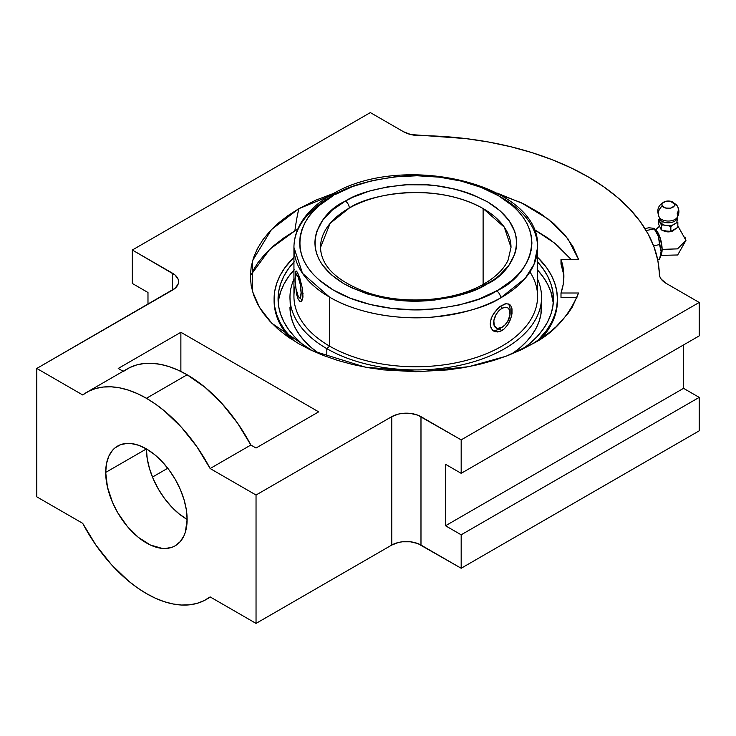 <?xml version="1.0" encoding="UTF-8"?>
<svg xmlns="http://www.w3.org/2000/svg" width="736" height="736" viewBox="0 0 736 736"><rect width="100%" height="100%" fill="white"/><g stroke="black" fill="none" stroke-linecap="round" stroke-linejoin="round"><path stroke-width="1.1" d="M250.369 275.678L269.818 249.246L294.878 230.856A348.735 201.342 60 0 1 298.816 208.711L271.464 229.568L252.595 260.608L252.411 291.18L259.449 307.436L271.897 323.334L312 350.594L365.507 367.209L420.808 371.68L468.841 366.666L506 356.261L532.708 343.749C553.398 333.38 568.689 316.471 578.579 293.011L560.998 293.011L560.998 297.638L576.941 297.638L560.998 297.638L560.998 293.011L578.579 293.011L572.295 307.068L567.778 313.849L556.149 326.72L549.093 332.736L532.708 343.749L520.683 350.051L507.647 355.626L493.727 360.447L479.053 364.449L463.772 367.614L448.031 369.886L415.757 371.717L383.493 369.886L367.752 367.614L352.47 364.449L337.796 360.447L323.877 355.626L310.84 350.051L298.816 343.749L287.914 336.812L278.245 329.286L269.9 321.246L262.964 312.772L257.49 303.95L253.552 294.86L251.169 285.596L250.369 276.23L251.169 266.874L253.552 257.6L257.49 248.51L262.964 239.688L269.9 231.224L278.245 223.183L287.914 215.657L298.816 208.711A348.735 201.342 -120 0 0 294.878 230.856L297.74 229.246M660.827 254.564L662.115 249.384L677.506 248.869L685.952 240.387L684.931 237.029M496.662 290.932L497.895 290.232C525.578 278.116 557.262 230.782 497.904 195.399C470.552 179.244 430.339 173.632 400.366 176.346C370.006 179.897 348.174 186.015 334.862 194.69A5.667 3.22 -119.3 0 0 332.092 194.378A5.667 3.22 -119.3 0 0 330.915 196.972A121.817 70.334 180 0 0 293.94 247.443C293.968 239.936 295.798 232.668 299.432 225.639C305.964 213.339 316.848 202.924 332.092 194.378A5.667 3.22 60.7 0 1 334.862 194.69L352.581 186.539L372.71 180.522L394.478 176.888L417.054 175.757L439.585 177.174L461.205 181.093L481.096 187.367L498.502 195.748L512.753 205.914L518.53 211.554L523.314 217.497L527.086 223.67L529.782 230.037L531.401 236.514L531.916 243.064L531.318 249.596L529.616 256.073L526.829 262.43L522.992 268.585L518.126 274.5L512.274 280.122L497.895 290.232L478.943 299.083L458.813 305.09L437.046 308.734L414.469 309.865L391.938 308.439L370.318 304.52L350.428 298.255L333.022 289.874L318.771 279.698L312.993 274.068L308.209 268.125L304.437 261.952L301.742 255.585L300.122 249.099L299.607 242.558L300.205 236.017L301.907 229.54L304.695 223.192L308.531 217.028L313.398 211.112L319.249 205.5L333.629 195.39C305.946 207.506 274.261 254.831 333.62 290.223C360.971 306.378 401.184 311.99 431.158 309.276C461.518 305.725 483.35 299.607 496.662 290.932A5.667 3.22 60.7 0 1 500.609 297.905A5.667 3.22 -119.3 0 0 496.662 290.932M501.906 197.708A121.817 70.334 180 0 1 537.584 247.443L534.051 264.261L525.21 278.328L500.609 297.905A121.817 70.334 180 0 1 329.618 297.169L329.618 346.15L326.812 348.643L326.812 356.739L326.812 348.643A125.792 72.625 0 0 0 478.115 360.364A125.792 72.625 0 0 0 537.584 279.192A125.792 72.625 180 0 1 541.549 297.289A125.792 72.625 180 0 1 463.901 364.384A125.792 72.625 180 0 1 326.812 348.643L329.618 346.15A121.817 70.334 0 0 0 462.383 361.394A121.817 70.334 0 0 0 537.584 296.415L537.584 247.443A121.817 70.334 180 0 1 500.609 297.905C486.652 307.004 463.754 313.426 431.912 317.152C400.476 319.994 358.312 314.106 329.618 297.169L302.524 273.369L293.94 247.443A121.817 70.334 180 0 0 329.618 297.169L329.618 346.15A121.817 70.334 180 0 1 295.375 285.651M320.519 247.443C321.089 266.211 336.775 281.29 367.595 292.68C403.779 305.09 454.158 301.309 483.414 284.225A5.667 3.229 60.6 0 1 486.192 284.538C474.564 292.155 455.455 297.5 428.876 300.582C399.262 303.204 370.953 297.592 343.942 283.746C292.79 252.761 320.638 212.06 344.402 201.609L345.331 201.084A5.667 3.229 60.6 0 1 349.287 208.058L330.142 223.348L320.519 247.443A95.248 54.988 180 0 1 349.287 208.058A95.248 54.988 180 0 1 483.11 208.555L483.11 284.39L483.11 208.555C432.777 180.55 366.565 195.371 349.287 208.058A5.667 3.229 -119.4 0 0 345.331 201.084C356.96 193.467 376.068 188.122 402.647 185.04C432.262 182.418 460.57 188.03 487.582 201.876C538.734 232.861 510.885 273.553 487.122 284.004L486.192 284.538A5.667 3.229 -119.4 0 0 483.414 284.225A5.667 3.229 -119.4 0 0 482.236 286.644M659.382 217.442A10.626 8.16 -32.2 0 1 659.281 217.295L659.428 217.516A5.667 4.352 -32.2 0 1 659.953 219.42A5.667 4.352 147.8 0 0 659.649 217.939M674.277 203.44A10.626 8.16 -32.2 0 1 677.313 206.025A10.626 8.16 147.8 0 0 674.277 203.44L674.654 204.856L674.066 206.255L670.459 208.159L665.583 208.03L662.29 205.951A6.376 3.68 0 0 0 670.459 208.159A6.376 3.68 0 0 0 674.277 203.44A6.376 3.68 0 0 0 669.64 201.094A6.376 3.68 0 0 0 666.144 201.222A6.376 3.68 0 0 0 662.29 205.951L661.912 204.534L662.501 203.136L666.098 201.232L670.974 201.36L674.277 203.44M677.313 206.025A10.626 8.16 147.8 0 1 677.184 213.707A9.476 5.474 180 0 1 676.559 218.233A9.476 5.474 180 0 1 667.672 221.03A9.476 5.474 180 0 1 659.474 217.598M659.281 217.295A10.626 8.16 -32.2 0 1 662.29 205.951A10.626 8.16 147.8 0 0 659.281 217.295C656.015 209.594 658.297 204.231 666.154 201.222M146.418 448.914A57.583 33.24 -120 0 0 187.128 519.441A57.583 33.24 60 0 1 175.205 545.799A57.583 33.24 60 0 1 130.833 530.371A57.583 33.24 60 0 1 105.699 472.42L146.418 448.914L105.699 472.42A57.583 33.24 60 0 1 117.631 446.062A57.583 33.24 60 0 1 161.994 461.49A57.583 33.24 60 0 1 187.128 519.432L185.38 532.073L184.037 535.642L180.274 541.595L175.205 545.799L172.242 547.188L165.609 548.476L161.994 548.357L150.411 545.017L138.478 537.455L127.227 526.314L117.631 512.55L112.562 502.504L107.456 487.085L105.699 472.42L106.481 463.698L108.799 456.219L112.562 450.266L114.945 447.93L120.584 444.673L127.227 443.385L130.833 443.495L138.478 445.234L146.418 448.914L147.2 458.537L149.518 468.694L153.281 478.998L158.341 489.044L164.514 498.456L171.552 506.865L179.188 513.949L187.128 519.441L186.346 509.809L184.037 499.652L180.274 489.357L175.205 479.311L169.041 469.899L161.994 461.49L154.358 454.406L146.418 448.914M123.409 371.441L129.692 367.604L136.629 364.946L144.136 363.52L152.131 363.326L160.531 364.375L169.225 366.657L178.13 370.134L187.128 374.78A119.591 69.046 -120 0 0 127.337 368.856L86.627 392.362A119.591 69.046 60 0 1 146.418 398.286L187.128 374.78L146.418 398.286A119.591 69.046 60 0 1 210.137 468.528L250.856 445.022A119.591 69.046 -120 0 0 187.128 374.78L205.04 387.329L222.134 403.742L237.636 423.264L250.856 445.022L210.137 468.528L256.036 495.024L391.754 416.668L398.452 414.083L402.334 413.402L410.403 413.402L417.846 415.187L461.178 439.87L461.178 473.331L699.2 335.901L699.2 302.45L461.178 439.87L699.2 302.45L666.144 283.369L661.176 279.11L659.833 276.644L657.855 260.572L654.129 247.213L648.195 234.122L640.108 221.416L629.942 209.226L617.789 197.653L603.778 186.806L588.018 176.778L570.667 167.688L551.871 159.592L531.824 152.582L510.701 146.712L488.704 142.039L466.026 138.616L410.78 134.541L403.402 131.67L370.346 112.59L132.324 250.01L370.346 112.59L403.402 131.67A23.258 13.423 180 0 0 419.492 135.608A243.607 140.64 180 0 1 659.336 274.077A23.258 13.423 180 0 0 666.144 283.369L699.2 302.45L699.2 335.901L461.178 473.331L461.178 439.87L420.983 416.668L420.983 545.054A20.672 11.932 0 0 0 391.754 545.054L391.754 416.668L256.036 495.024L210.137 468.528L196.926 446.77L181.415 427.248L164.321 410.835L155.425 404.036L146.418 398.286L137.411 393.64L128.515 390.163L119.812 387.881L111.421 386.832L103.417 387.026L95.91 388.452L88.982 391.11L82.699 394.947A119.591 69.046 60 0 1 86.627 392.362M557.428 300.647L556.747 308.66L554.705 316.6L551.328 324.383L546.646 331.945L541.622 338.183A141.662 81.788 0 0 0 557.428 300.647L557.428 299.028A141.662 81.788 180 0 1 537.436 340.906L546.646 330.326L551.328 322.764L554.705 314.98L556.747 307.041L557.428 299.028A141.662 81.788 180 0 0 537.584 257.278L546.646 267.729L551.328 275.282L554.705 283.066L556.747 291.005L557.428 299.028M293.94 270.066A137.696 79.497 0 0 0 278.245 303.076M308.697 349.011A137.696 79.497 180 0 1 278.07 299.028A137.696 79.497 180 0 1 293.94 261.97M541.549 297.289L540.942 314.244L539.138 321.292L536.13 328.21L531.972 334.917L526.7 341.357L520.352 347.475L511.998 353.896A125.792 72.625 0 0 0 541.549 307.124A125.792 72.625 0 0 0 541.264 302.202M654.065 228.353L654.221 228.868L646.668 230.46L646.778 231.601L646.668 230.46L654.221 228.868L654.065 228.353L648.922 227.764L644.966 228.592L648.922 227.764L654.065 228.353L658.444 236.366L661.103 251.565L662.115 249.384A12.3 3.432 -101.9 0 0 657.009 231.463L654.102 228.39M655.518 230.653L660.496 238.906L662.115 249.384L659.53 259.201L657.653 259.596L659.53 259.201L661.609 253.368A12.3 3.432 -101.9 0 0 662.115 249.384L677.506 248.869L685.952 240.387L677.681 254.978L660.891 255.364M529.957 271.934A121.817 70.334 180 0 1 481.556 355.617A121.817 70.334 180 0 1 329.618 346.15A121.817 70.334 0 0 1 293.94 296.415L293.94 247.443M504.013 329.066L499.716 331.54L497.591 331.964L493.782 331.126L491.16 328.238L490.461 326.186L490.461 321.236L492.301 315.827L497.591 308.55L504.031 304.198L506.009 303.692L509.312 304.244L510.545 305.302L511.989 308.807L511.989 313.757L510.536 319.387L507.785 324.778L504.013 329.066L501.906 330.556L499.155 328.974L501.906 327.391A11.638 6.716 -60 0 1 493.672 322.635A11.638 6.716 -60 0 1 501.906 308.384L500.563 306.066L501.906 308.384L498.75 310.923L496.082 314.53L493.828 320.694L494.298 325.91L497.334 328.431L501.906 327.391L505.052 324.852L507.72 321.246L509.974 315.082L509.505 309.856L507.72 307.804L505.052 307.289L501.906 308.384A11.638 6.716 -60 0 1 510.131 313.131A11.638 6.716 -60 0 1 501.906 327.391L499.155 328.974L501.906 330.556L499.716 331.54L495.576 331.816L492.292 329.912L490.461 326.186L490.222 323.812L491.17 318.541L493.792 313.205L499.735 306.682L506.009 303.692L509.312 304.244L510.545 305.302L511.989 308.807L511.437 316.544L507.785 324.778L504.013 329.066M673.44 230.598L674.884 229.2L673.44 230.598L669.797 231.794L665.62 231.592L663.274 230.69A7.084 4.094 0 0 0 673.44 230.598M662.998 230.524A7.084 4.094 0 0 0 663.274 230.69L662.556 230.212M295.725 271.207L295.09 280.683L295.412 272.016L295.725 271.207L296.691 271.308L299.773 277.941L302.625 289.377L302.625 299.074L301.41 301.364L299.773 301.355L298.098 299.037L296.691 294.731L295.127 281.686L296.691 294.731L298.098 299.037L299.773 301.355L301.41 301.364L300.619 301.659M510.03 311.724A15.52 8.961 120 0 0 508.07 303.766A15.52 8.961 120 0 1 510.131 309.966L510.131 313.131M301.107 292.845L303.039 293.489L301.107 292.845L300.224 284.225L298.089 276.856L296.939 275.089L295.964 275.043L295.081 279.864A11.638 2.456 81.2 0 1 295.826 275.209A11.638 2.456 81.2 0 1 299.156 279.754A11.638 2.456 81.2 0 1 301.107 292.845A11.638 2.456 81.2 0 1 299.304 297.666A11.638 2.456 81.2 0 1 295.081 279.864L295.964 288.484L298.089 295.863L299.248 297.62L300.224 297.666L301.107 292.845M499.155 328.974A15.52 8.961 120 0 1 492.632 330.262A15.52 8.961 120 0 0 499.155 328.974L501.906 327.391M659.419 220.607L658.72 219.576L658.72 224.379L661.278 229.899L661.278 225.096L660.578 223.091L661.278 225.096L661.278 229.899L663.918 230.8L670.846 231.38L670.846 226.578L668.205 225.676L670.846 226.578L670.846 231.38L677.847 227.341L677.847 222.539L675.915 223.155L677.847 222.539L677.847 227.341L672.768 230.764L668.205 231.463L661.278 229.899L658.72 224.379L658.72 219.576L659.419 220.607A8.86 5.115 0 0 0 660.578 223.091A8.86 5.115 0 0 0 662.014 224.186A8.86 5.115 0 0 0 663.918 225.014A8.86 5.115 0 0 0 668.205 225.676A8.86 5.115 0 0 0 672.768 224.977A8.86 5.115 0 0 0 675.915 223.155A8.86 5.115 0 0 0 677.138 220.57A8.86 5.115 0 0 0 677.138 220.524A8.86 5.115 180 0 1 675.915 223.155L672.768 224.977A8.86 5.115 180 0 1 668.205 225.676L663.918 225.014A8.86 5.115 180 0 1 662.014 224.186L662.014 221.288L662.014 224.186A8.86 5.115 180 0 1 660.578 223.091L659.419 220.607A8.86 5.115 0 0 1 659.419 220.57L659.392 217.451M677.138 220.57L677.138 217.672A8.86 5.115 180 0 1 671.674 222.401A8.86 5.115 180 0 1 662.014 221.288A8.86 5.115 0 0 0 671.066 222.53A8.86 5.115 0 0 0 677.046 218.417M659.953 219.42A8.86 5.115 0 0 0 662.014 221.288A8.86 5.115 180 0 1 659.953 219.42A8.86 5.115 180 0 1 659.419 217.672M676.559 218.233A9.476 5.474 180 0 1 668.371 221.039A9.476 5.474 180 0 1 660.082 218.316M670.846 226.578L672.768 224.977L670.846 226.578M661.278 225.096L663.918 225.014L661.278 225.096M676.835 219.245L677.138 220.524M511.005 247.443L504.298 227.166L483.11 208.555A95.248 54.988 180 0 1 511.005 247.443L508.107 260.102C503.958 269.091 495.724 277.141 483.414 284.225M345.331 201.084L331.899 210.404L322.589 220.423L316.83 231.306L315.358 236.937L314.852 242.622L315.293 248.308L316.71 253.948L319.065 259.477L322.34 264.85L331.54 274.905L343.942 283.746L351.21 287.592L367.512 293.986L385.655 298.42L404.938 300.739L414.791 301.07L434.415 300.067L453.33 296.884L462.291 294.51L478.805 288.31L493.746 279.79L499.624 275.218L508.935 265.19L514.694 254.316L516.166 248.685L516.672 243L516.221 237.305L514.814 231.674L509.183 220.772L499.983 210.717L487.582 201.876L472.429 194.598L464.011 191.636L455.133 189.161L436.328 185.766L426.586 184.883L406.879 184.773L387.522 186.88L369.233 191.112L352.719 197.312L345.331 201.084M296.157 270.968L297.344 272.228L299.773 277.941L302.625 289.377L302.956 297.169L301.41 301.364M293.94 279.192A125.792 72.625 0 0 0 326.812 348.643A125.792 72.625 180 0 1 289.975 297.289A125.792 72.625 180 0 1 293.94 279.192M289.975 307.124A125.792 72.625 0 0 0 319.525 353.896L311.172 347.475L304.824 341.357L299.552 334.917L295.384 328.21L292.385 321.292L290.582 314.244L289.975 297.289M654.221 228.868L658.444 236.366L659.53 244.582L653.605 245.833L659.53 244.582L661.103 251.565L659.53 259.201M646.668 230.46L646.088 230.432L646.668 230.46M294.326 269.652L288.549 276.699L283.995 284.05L280.71 291.612L278.732 299.331M537.584 270.066A137.696 79.497 0 0 1 553.279 303.076L550.813 291.612L547.529 284.05L542.975 276.699L537.197 269.652M537.584 261.97A137.696 79.497 180 0 1 553.454 299.028A137.696 79.497 180 0 1 522.827 349.011M294.087 340.906L284.878 330.326L280.195 322.764L276.819 314.98L274.776 307.041L274.096 299.028L274.776 291.005L276.819 283.066L280.195 275.282L284.878 267.729L293.94 257.278A141.662 81.788 180 0 0 274.096 299.028A141.662 81.788 180 0 0 294.087 340.906M294.326 261.547L288.549 268.603L283.995 275.945L280.71 283.516L278.732 291.235L278.07 299.028L278.732 306.82L280.71 314.53L283.995 322.101L288.549 329.443L294.326 336.499L301.272 343.188L309.322 349.453M522.201 349.453L530.251 343.188L537.197 336.499L542.975 329.443L547.529 322.101L550.813 314.53L552.791 306.82L553.454 299.028L552.791 291.235L550.813 283.516L547.529 275.945L542.975 268.603L537.197 261.547M274.105 299.837A141.662 81.788 0 0 0 274.096 300.647A141.662 81.788 0 0 0 289.901 338.183L284.878 331.945L280.195 324.383L276.819 316.6L274.776 308.66L274.096 299.028M533.784 229.246L547.906 238.032L557.897 245.815L571.118 259.458L554.889 243.294L533.315 228.988M252.172 271.998L257.83 262.872L264.997 254.122L273.626 245.815L283.618 238.032L294.878 230.856M563.15 272.43L560.998 264.086L560.998 259.458L578.579 259.458L567.925 238.814L548.513 219.282L521.198 202.667L488.207 190.394M343.316 190.394L298.816 208.711L315.781 200.174L334.595 193.034M563.822 278.548A148.111 85.514 0 0 0 560.998 264.086L560.998 259.458A148.111 85.514 180 0 1 563.877 276.23A148.111 85.514 180 0 1 560.998 293.011L563.15 284.657L563.877 276.23L563.15 267.803L560.998 259.458L578.579 259.458L573.123 246.845L564.76 234.784L553.628 223.486L539.939 213.164L523.958 204.01L497.048 193.071M132.324 283.47L132.324 250.01L175.085 275.025L178.176 279.33L178.572 281.658L178.176 283.986L175.085 288.291L36.8 368.451L82.699 394.947L36.8 368.451L172.518 290.094L172.518 273.222L132.324 250.01L132.324 283.47L147.982 292.505L147.982 304.262L147.982 292.505L132.324 283.47M445.519 464.287L461.178 473.331L445.519 464.287L445.519 525.762L683.542 388.341L445.519 525.762L445.519 464.287M683.542 344.945L683.542 388.341L699.2 397.385L461.178 534.805L445.519 525.762L461.178 534.805L461.178 568.256L461.178 534.805L699.2 397.385L699.2 430.836L699.2 397.385L683.542 388.341L683.542 344.945M123.133 371.284L118.229 368.451L180.872 332.286L318.67 411.847L256.036 448.012L250.856 445.022L256.036 448.012L318.67 411.847L180.872 332.286L118.229 368.451L123.133 371.284M172.518 273.222A20.672 11.932 180 0 1 178.572 281.658A20.672 11.932 180 0 1 172.518 290.094L172.518 273.222M36.8 496.837L36.8 368.451L36.8 496.837L82.699 523.333L95.91 545.091L111.421 564.613L128.515 581.026L137.411 587.825L146.418 593.575L155.425 598.221L164.321 601.698L173.024 603.971L181.415 605.029L189.41 604.836L196.926 603.4L203.854 600.751L210.137 596.914A119.591 69.046 60 0 1 206.209 599.5A119.591 69.046 60 0 1 82.699 523.333L36.8 496.837M152.462 477.066L167.771 468.234L152.462 477.066M180.872 371.432L180.872 332.286L180.872 371.432M210.137 596.914L256.036 623.41L256.036 495.024L256.036 623.41L391.754 545.054L391.754 416.668A20.672 11.932 180 0 1 420.983 416.668L420.983 545.054L461.178 568.256L699.2 430.836L461.178 568.256L417.846 543.573L410.403 541.788L402.334 541.788L398.452 542.469L391.754 545.054L256.036 623.41L210.137 596.914M332.092 194.378C402.196 151.386 541.448 183.669 537.584 247.443M670.404 201.222L677.276 205.97C679.494 209.861 679.448 213.716 677.12 217.543M297.592 272.679L295.835 275.2M302.321 299.994L299.313 297.675M655.546 229.917L659.392 226.32M677.847 225.897L685.952 240.387M206.209 599.5L210.413 597.071"/></g></svg>
